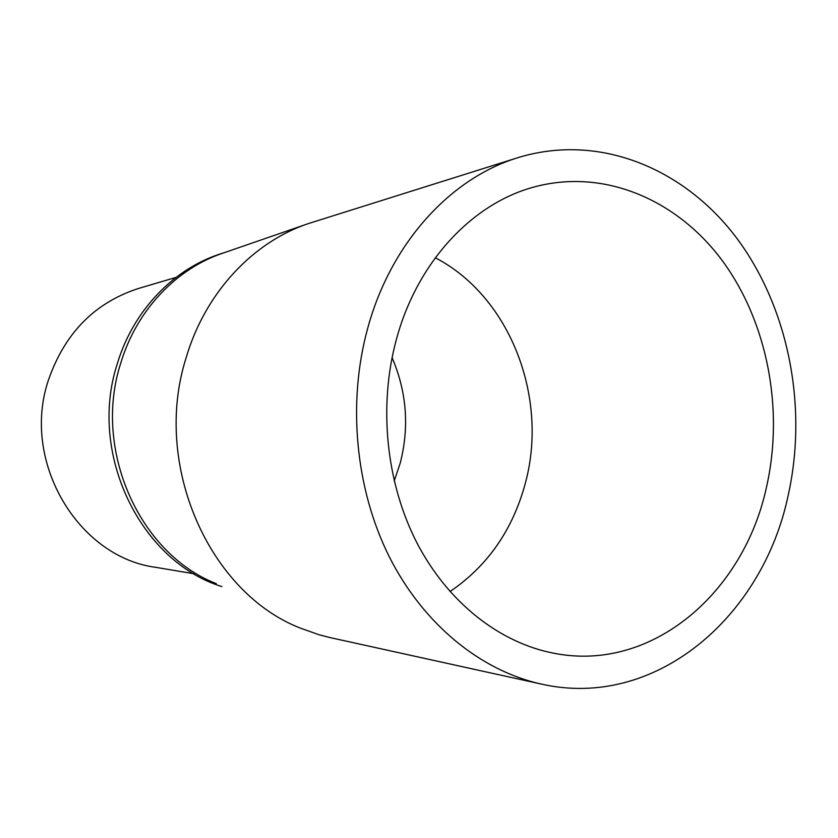 <?xml version="1.0" encoding="UTF-8"?>
<svg xmlns="http://www.w3.org/2000/svg" width="838" height="838" viewBox="0 0 838 838"><rect width="100%" height="100%" fill="white"/><g stroke="black" fill="none" stroke-linecap="round" stroke-linejoin="round"><path stroke-width="1.26" d="M517.915 157.67L309.17 223.327C253.39 241.543 205.101 292.567 186.026 358.119C152.003 464.985 209.406 593.461 301.062 628.374L319.32 634.837L330.413 637.666L541.097 684.028C480.803 670.683 423.441 624.436 389.272 556.746C355.396 488.931 347.173 402.753 367.735 328.129C390.979 242.737 450.687 178.117 517.915 157.67C598.573 132.865 683.599 167.935 736.141 237.353C788.579 307.232 808.042 406.65 788.17 495.436C762.601 617.376 655.148 710.037 541.097 684.028M435.299 257.769C509.839 296.39 548.513 396.856 525.552 482.395C513.086 529.396 487.905 565.786 449.996 591.576M394.195 481.022L400.229 463.11C409.457 427.013 406.734 391.849 392.069 357.637M766.561 486.836C784.138 409.237 767.524 322.18 722.304 260.649C676.968 199.507 603.758 167.956 533.785 187.084C472.182 203.665 417.177 261.98 396.364 339.526C378.231 406.189 386.129 483.055 417.02 543.045C448.173 602.91 500.108 643.123 554.316 653.326C652.111 672.495 743.966 592.655 766.561 486.836M309.17 223.327L223.537 252.94C176.629 268.307 136.531 310.112 120.703 363.273C92.578 449.849 139.558 553.928 216.319 583.667M224.626 252.563L222.699 253.16C174.723 267.678 133.357 309.84 117.268 363.87C87.822 453.808 140.606 561.544 221.808 586.558M176.043 277.388L138.794 288.377C94.841 302.518 64.704 333.136 48.395 380.222C20.814 461.539 78.185 557.312 155.837 567.347L194.091 573.779"/></g></svg>
